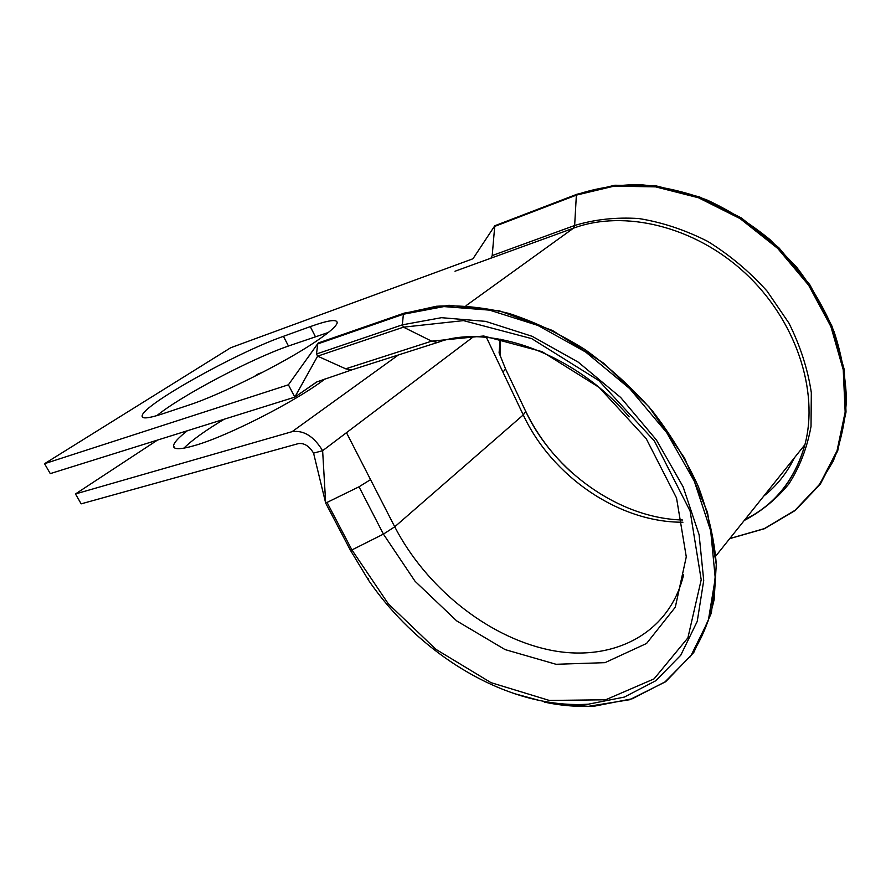 <?xml version="1.0" encoding="UTF-8"?>
<svg xmlns="http://www.w3.org/2000/svg" width="891" height="891" viewBox="0 0 891 891"><rect width="100%" height="100%" fill="white"/><g stroke="black" fill="none" stroke-linecap="round" stroke-linejoin="round"><path stroke-width="1.34" d="M314.612 342.322C328.523 333.034 336.03 326.618 337.143 323.065C337.656 318.833 328.701 320.025 310.291 326.618L283.449 336.319C236.75 352.613 142.861 404.848 142.137 415.819C141.702 419.082 148.351 418.469 162.106 413.992L188.914 405.06C219.709 395.136 283.182 363.45 314.612 342.322M328.378 332.454L288.45 346.02C250.928 358.984 181.14 395.738 156.861 415.64M325.015 378.92C297.249 400.56 227.806 436.133 194.906 445.455C180.483 449.632 173.355 449.755 173.522 445.812C173.957 442.593 178.579 437.57 187.377 430.743M316.461 382.083L294.81 397.13L288.406 384.801L318.198 343.013L403.879 313.253M472.765 258.836L230.691 347.746L44.55 463.699L50.275 473.622L294.81 397.13L317.63 356.155L316.517 353.983L317.708 343.937L403.378 314.245L404.291 313.109L448.953 305.268L499.495 310.87L552.453 330.461L603.719 363.205L649.016 406.875L684.522 457.963L707.443 512.202L716.386 565.184L711.397 612.963L693.777 652.479L665.644 681.738L629.592 699.736L588.283 706.351L544.267 702.108C561.597 705.772 578.537 707.075 595.099 706.017L632.354 698.733L665.009 681.893L690.993 655.609L708.312 620.593L715.261 578.281L710.706 530.869L694.312 481.218L666.724 432.647L629.647 388.554L585.643 352.023L537.852 325.415L489.571 310.135L443.885 306.582L403.378 314.245L402.342 324.836L316.517 353.983M44.55 463.699L288.406 384.801M262.221 372.516L258.323 373.841L253.757 376.837M183.925 448.151C191.843 440.243 205.264 430.598 224.209 419.215M473.366 336.798L322.631 450.701L313.565 453.118C309.222 446.012 304.154 442.838 298.385 443.607L81.17 503.849L75.49 493.948L157.462 440.098M525.467 410.762L525.768 411.519L523.262 414.916L394.735 526.804L370.545 479.614L359.017 486.798L325.683 503.092L322.631 450.701C313.866 436.356 303.697 430.008 292.125 431.656L75.49 493.948M744.887 519.676C774.947 504.64 794.95 479.636 804.918 444.665C819.219 390.759 795.719 319.735 744.909 272.858C694.134 225.891 623.856 209.508 573.514 228.163L490.986 258.156L492.2 255.572L494.772 225.768L576.711 194.338M505.253 368.228L505.576 368.997L502.936 372.137L486.408 337.344M355.932 368.54L351.555 369.932L345.708 368.818L317.63 356.155L403.478 327.164L402.342 324.836L441.49 317.686L485.584 321.361L532.15 336.308L578.214 362.125L620.648 397.453L656.433 439.998L683.13 486.842L699.112 534.734L703.723 580.487L697.241 621.372L680.746 655.241L655.832 680.713L624.402 697.063L588.439 704.18C572.434 705.215 556.04 703.968 539.255 700.426C474.235 686.783 409.437 639.905 368.64 580.409C409.459 639.905 474.268 686.794 539.255 700.426L514.486 693.655M325.683 503.092L313.565 453.118M500.519 339.237L500.341 356.277M525.757 411.375C537.095 434.797 552.665 455.401 572.479 473.221M744.23 520.5C761.482 511.378 776.373 499.183 788.925 483.88C799.773 466.962 807.146 447.817 811.022 426.444L811.322 392.664C807.792 369.186 800.33 346.009 788.947 323.143L767.095 291.145C749.498 271.566 729.707 254.993 707.744 241.405C685.056 229.911 662.091 222.282 638.825 218.54C615.971 217.092 594.587 219.409 574.65 225.49L576.366 195.118L494.438 226.503M729.796 538.543L764.378 528.597L794.995 510.331L819.787 484.125L837.005 450.891L845.158 412.099L843.242 369.81L830.891 326.574L808.605 285.165L777.665 248.377L740.12 218.629L698.522 197.78L655.631 186.865L614.133 186.141L576.366 195.118L576.923 194.249L614.846 185.239L656.5 185.974L699.524 196.933L741.234 217.872L778.834 247.731L809.774 284.663L832.016 326.217L844.256 369.598L846.027 411.998L837.696 450.891L820.277 484.203L795.284 510.443L764.478 528.708L729.718 538.632M315.336 336.542L310.291 326.618M370.545 479.614L346.476 432.67M682.952 522.215C618.833 522.694 551.763 476.106 523.262 414.916L502.936 372.137M441.713 341.153L437.492 342.467L431.656 341.164L483.679 335.996L542.096 351.667L599.064 387.351L646.187 438.606L676.536 498.002L686.282 556.842L675.3 607.217L646.565 643.469L604.978 662.659L556.04 664.285L505.063 649.584L456.727 620.916L415.05 581.266L383.42 534.11L394.735 526.804C425.642 586.712 486.33 636.252 548.31 649.706C610.012 663.093 669.018 635.74 683.653 574.617M492.2 255.572L574.65 225.49L573.514 228.163L466.071 305.646M455 271.232L490.986 258.156M398.388 354.963L292.125 431.656M288.45 346.02L283.449 336.319M818.183 486.33L833.252 461.059C840.803 442.192 845.203 421.811 846.45 399.903C845.748 377.439 841.627 354.718 834.087 331.742C824.632 309.021 812.158 287.515 796.654 267.2L770.114 239.724C750.345 223.53 729.272 210.276 706.897 199.94C684.199 191.487 661.634 186.375 639.192 184.615C617.24 184.749 596.647 188.012 577.413 194.394M763.81 496.031C776.651 485.94 786.831 473.221 794.349 457.874M359.017 486.798L383.42 534.11L351.923 549.936L388.298 603.797L435.877 649.305L490.997 682.651L549.313 700.437L605.668 699.78L654.039 678.886L687.885 637.889L701.206 579.774L690.091 511L654.417 441.045L598.797 380.546L531.727 338.636L463.498 320.615L403.478 327.164L431.656 341.164L345.708 368.818M689.801 657.246C701.161 640.551 709.281 621.294 714.159 599.476L716.297 564.137C714.214 538.977 708.245 513.16 698.399 486.686C686.393 460.324 671.046 435.042 652.346 410.851C632.053 387.797 609.711 367.437 585.342 349.773C560.272 334.014 534.867 321.918 509.117 313.476C483.668 307.272 459.444 304.867 436.456 306.259L404.848 313.231M327.197 502.747L351.923 549.936L350.397 550.226L368.64 580.409L368.573 578.593M350.397 550.226L325.705 503.148M745.054 519.464C775.226 504.573 795.184 479.636 804.918 444.665L715.829 555.984M173.522 445.812L174.725 448.006M143.083 417.534L142.137 415.819M500.185 339.17L499.083 352.903L505.576 368.997L525.768 411.519C553.868 471.484 619.59 518.439 682.506 519.999M629.18 416.854C574.584 352.747 488.791 323.21 437.492 342.467L351.555 369.932M298.04 394.891L316.973 381.86L351.689 369.921M308.063 357.391L317.786 343.592M494.494 226.203L473.21 258.39"/></g></svg>
